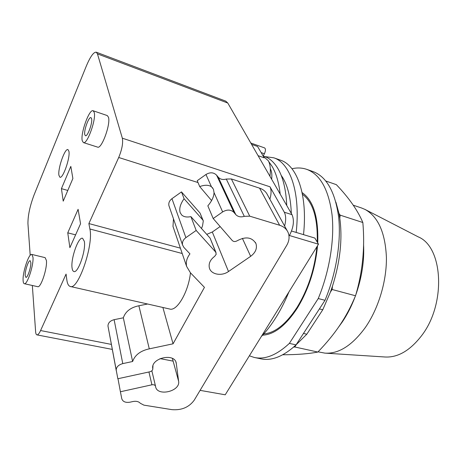 <?xml version="1.0" encoding="UTF-8"?>
<svg xmlns="http://www.w3.org/2000/svg" width="462" height="462" viewBox="0 0 462 462"><rect width="100%" height="100%" fill="white"/><g stroke="black" fill="none" stroke-linecap="round" stroke-linejoin="round"><path stroke-width="0.69" d="M326.097 353.199L384.736 356.976C397.586 357.802 409.806 350.791 421.396 335.938C446.361 304.146 443.168 246.997 418.324 236.919L365.072 209.453L361.515 207.969M318.058 351.83L324.884 353.124C338.669 354.048 352.171 345.489 365.384 327.437C378.482 308.547 386.752 281.075 386.411 257.403C385.279 232.704 378.164 216.718 365.072 209.453M282.773 354.764C297.06 354.735 308.755 353.834 317.844 352.05C326.565 343.035 333.87 334.13 339.755 325.346C345.692 316.597 350.947 306.739 355.521 295.772C362.612 272.106 365.055 247.69 362.843 222.517C357.755 210.441 348.926 197.823 336.348 184.661L325.82 181.006M340.147 215.136L339.807 218.301L338.964 213.357L340.147 215.136L362.843 222.517M339.807 218.301C342.602 239.102 340.159 261.729 332.473 286.169L332.114 289.489L355.521 295.772M332.114 289.489L330.417 292.1L332.473 286.169M319.404 308.916L322.765 309.765L306.814 334.217L296.338 344.577L294.779 346.979L317.844 352.05M294.779 346.979L293.641 347.072M322.765 309.765L330.417 292.1M338.964 213.357L335.886 202.096M306.814 334.217L303.476 333.443M325 300.294L296.05 344.877L289.368 343.393L318.237 298.544L325 300.294C336.255 273.365 341.326 241.632 338.634 217.059C335.146 191.926 326.628 176.767 313.074 171.581L312.71 171.454M254.937 357.6L260.707 358.789C271.541 361.168 283.322 356.531 296.05 344.877M249.365 355.815L254.296 357.467C265.015 359.823 276.709 355.134 289.368 343.393M318.237 298.544C329.493 271.465 334.644 239.587 332.068 214.934C328.701 189.726 320.31 174.555 306.901 169.415C302.148 167.752 297.164 167.527 291.961 168.751M302.096 192.602C313.375 200.387 318.589 217.157 317.735 242.931M317.538 245.715C315.327 268.901 308.524 289.79 297.13 308.391C285.689 325.681 274.185 334.609 262.624 335.169M263.109 334.638L263.86 335.094M303.112 193.301L302.24 193.307M211.59 200.566L199.711 186.579C204.701 184.777 208.61 184.829 211.434 186.74L213.415 189.206L214.039 192.59C213.894 196.725 211.833 201.143 207.842 205.844L213.196 218.532L232.305 240.569C233.662 241.799 235.308 241.857 237.237 240.731C245.79 236.221 252.027 237.179 255.965 243.607C257.346 248.36 255.573 252.599 250.658 256.323L228.499 271.517C221.633 276.507 210.943 274.561 209.373 267.896C208.449 263.554 210.222 259.696 214.691 256.323L216.21 254.239L215.685 252.073L196.177 230.451L190.904 216.626C186.787 217.458 183.697 216.897 181.647 214.94L180.192 212.641C178.996 208.737 180.296 204.106 184.078 198.729L202.789 219.952L203.309 220.9L202.547 225.693L201.53 228.528M216.031 252.575L210.071 238.086L190.904 216.626M152.98 365.794L152.778 369.225M147.603 304.008L138.877 305.763C130.682 307.455 125.502 311.463 123.337 317.804L114.114 319.681C110.1 320.778 108.05 322.892 107.975 326.022L117.833 378.748L149.827 371.789C151.807 371.211 152.789 370.183 152.778 368.705L152.766 368.612C150.606 357.946 174.971 352.483 176.259 363.265L178.621 381.271C180.532 391.551 156.71 396.904 155.555 386.382C155.14 385.031 153.927 384.499 151.923 384.8L120.403 391.759L117.983 378.719M213.196 218.532L222.649 211.914C227.096 209.326 230.873 209.5 233.974 212.439L235.724 214.53C237.855 216.782 240.714 217.388 244.294 216.343L249.734 216.164L279.637 225.26C283.633 226.536 286.417 228.857 287.999 232.219C289.761 236.428 289.322 240.835 286.677 245.432L194.213 400.202C189.01 407.282 181.578 410.429 171.922 409.644L143.913 405.145L140.309 403.274C138.675 401.507 136.215 400.924 132.929 401.53L130.059 402.177C125.6 402.864 122.846 401.738 121.795 398.781L120.403 391.759M25.214 275.629C24.798 271.107 28.511 259.915 30.163 260.73L30.815 262.364C31.289 266.793 27.518 278.211 25.878 277.35L25.214 275.629M84.789 134.679C83.668 130.625 88.814 116.412 90.974 117.637L91.591 118.584C92.798 122.511 87.555 137.012 85.424 135.713L84.789 134.679M199.711 186.579L197.228 180.706L205.971 174.486C210.089 172.066 213.623 172.286 216.568 175.15L218.231 177.183C220.264 179.377 222.95 180.001 226.282 179.048L231.375 178.956L259.563 188.144C263.334 189.432 265.991 191.707 267.538 194.97L287.133 230.648M206.751 234.367L212.301 232.011L220.143 226.547M184.078 198.729L181.479 191.903L200.011 213.022L203.141 220.484M169.254 206.624L168.907 205.636C168.405 202.957 169.421 200.635 171.956 198.677L181.479 191.903M138.877 305.763L149.29 348.85L173.059 343.809L204.447 287.352L190.396 272.747L186.625 266.435C185.712 262.168 186.815 257.975 189.946 253.869L183.882 247.413L182.536 244.935C182.034 242.157 183.154 239.726 185.891 237.647L196.177 230.451M173.718 228.58L172.984 226.432L173.481 218.821M162.884 307.473L173.059 343.809M123.337 317.804L132.617 361.503C134.979 354.966 140.54 350.745 149.29 348.85M116.233 370.651L116.176 370.235C116.285 367.03 118.48 364.824 122.771 363.617L132.617 361.503M32.975 257.259L31.826 254.435C28.91 253.043 22.424 272.592 23.112 280.601C23.221 282.467 23.614 283.495 24.29 283.697C27.166 285.239 33.847 264.986 32.975 257.259M94.213 112.382L93.151 110.759C89.316 108.662 80.33 133.495 82.236 140.708L83.374 142.579C87.11 144.918 96.402 119.196 94.213 112.382M70.368 286.498L169.675 309.014C176.9 311.625 188.473 291.961 190.465 272.817M30.197 255.342L27.945 223.706C27.864 215.546 29.955 205.815 34.228 194.519L86.232 66.28C90.286 56.63 93.63 51.935 96.258 52.194L97.465 53.892L122.343 138.202C123.21 143.064 121.997 149.497 118.711 157.49L88.883 223.562L89.888 228.99C93.751 245.085 78.066 290.534 70.247 286.475C68.486 285.949 67.342 283.732 66.817 279.816L66.072 274.087L40.581 330.544C39.178 333.57 37.959 335.014 36.931 334.875C36.203 334.679 35.77 333.616 35.62 331.699L32.34 285.487M58.922 175.3C57.663 168.682 64.923 147.961 67.972 149.601L68.919 151.317C70.368 157.652 62.896 179.031 59.91 177.223L58.922 175.3M72.101 268.168C70.467 259.107 78.396 236.405 82.6 238.288L84.303 241.297C86.215 249.988 78.032 273.596 73.885 271.529C72.984 271.263 72.39 270.143 72.101 268.168M31.826 254.435L45.132 257.64L46.402 260.47C47.465 268.185 40.777 288.253 37.699 286.677L24.29 283.697M93.151 110.759L107.305 115.581L108.455 117.215C110.886 124.059 101.542 149.503 97.557 147.101L83.374 142.579M88.883 223.562L180.394 248.158M263.756 333.928C274.93 332.975 285.99 324.197 296.933 307.6C307.992 289.558 314.651 269.265 316.915 246.731M317.227 242.076C317.833 217.948 312.901 202.004 302.425 194.248M61.429 188.64L70.825 166.395L72.88 178.528L63.219 201.143L61.429 188.64L67.787 190.454M67.758 232.831L78.101 209.309L80.55 223.752L69.883 247.678L67.758 232.831L75.601 234.863M269.883 199.238C271.408 193.913 271.442 189.767 269.981 186.798L284.315 212.237C286.007 215.604 286.111 220.212 284.615 226.062M291.557 231.029L314.859 238.074L318.485 244.196L225.225 394.796L200.092 390.361M96.258 52.194L225.733 101.126L227.801 103.049L292.024 214.663C294.479 220.478 293.613 227.425 289.426 235.51L318.485 244.196M263.969 157.398L264.951 157.738L268.26 160.695C270.258 164.253 270.819 169.45 269.941 176.288M258.091 155.688L264.218 157.825L257.577 146.489L251.571 144.358M263.155 156.012L264.403 153.736C265.708 150.837 265.789 148.903 264.639 147.927L250.797 143.012M270.316 168.878L270.437 169.075C271.754 171.437 272.158 174.832 271.65 179.256M261.255 336.613C266.395 331.312 271.338 324.855 276.085 317.244C280.832 309.604 285.123 301.143 288.969 291.851M303.511 234.644C307.79 194.952 297.124 165.488 280.555 160.181L280.209 160.06M268.693 161.515L272.014 166.233C276.109 173.14 278.834 182.421 280.186 194.086M263.692 156.918L264.691 157.646M296.188 232.426C300.595 192.556 290.165 163.046 273.81 157.813L264.992 156.612M264.2 156.323L264.53 156.439C269.606 158.247 273.989 162.162 277.679 168.18C282.981 177.01 286.007 189.449 286.752 205.498M281.133 175.248L282.808 177.789C287.884 186.284 290.719 198.169 291.32 213.444M338.415 327.304L342.417 321.777C347.43 314.316 351.686 305.902 355.197 296.546M355.671 295.258C361.844 277.743 364.472 260.701 363.554 244.132M148.937 371.979L151.923 384.8M151.854 370.79L155.498 386.14M210.071 238.086L215.685 252.073M214.039 192.59L222.649 211.914M259.563 188.144L279.637 225.26M231.375 178.956L249.734 216.164M226.282 179.048L244.294 216.343M218.231 177.183L235.724 214.53M216.568 175.15L233.974 212.439M205.971 174.486L211.434 186.74M242.394 238.363L250.658 256.323M212.301 232.011L228.499 271.517M200.011 213.022L202.789 219.952M171.956 198.677L185.891 237.647M114.114 319.681L122.771 363.617M175.86 361.942L176.311 363.577M172.39 358.431L178.621 381.271M182.219 253.505L89.888 228.99M198.013 182.554L118.711 157.49M111.382 344.409L40.581 330.544M269.981 186.798L122.343 138.202M289.426 235.51L288.929 235.36M292.024 214.663L284.315 212.237M227.801 103.049L97.465 53.892M261.157 152.599L264.403 153.736M361.856 208.085L353.228 205.186M313.074 171.581L306.901 169.415M212.682 187.976L212.306 187.526M255.388 242.411L255.965 243.607M168.907 205.636L182.536 244.935M172.984 226.432L186.625 266.435M107.975 326.022L116.176 370.235M175.976 362.231L176.259 363.265M173.129 361.128L160.066 358.61M112.312 349.405L36.931 334.875M280.555 160.181L273.81 157.813M263.184 155.971L264.53 156.439"/></g></svg>
